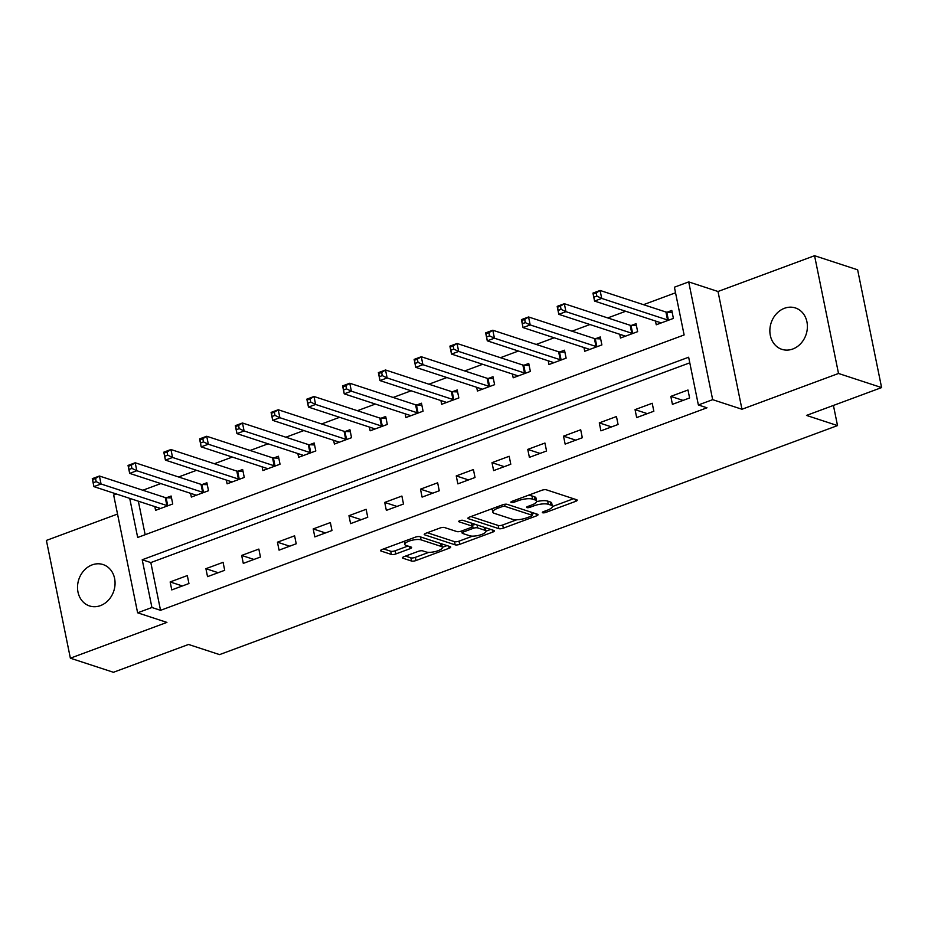 <?xml version="1.0" encoding="UTF-8"?>
<svg xmlns="http://www.w3.org/2000/svg" width="928" height="928" viewBox="0 0 928 928"><rect width="100%" height="100%" fill="white"/><g stroke="black" fill="none" stroke-linecap="round" stroke-linejoin="round"><path stroke-width="1.39" d="M542.66 512.766A2.343 0.696 168.5 0 0 545.803 512.418L575.638 501.364A3.341 0.998 168.5 0 0 577.216 500.146A3.341 0.998 168.5 0 0 576.752 499.774L546.314 489.798A3.341 0.998 168.5 0 0 541.813 490.286L511.978 501.34A2.343 0.696 168.5 0 0 510.864 502.199A2.343 0.696 168.5 0 0 511.189 502.466A2.343 0.696 168.5 0 0 514.344 502.118L518.207 500.691A10.684 3.178 168.5 0 1 532.602 499.125L535.143 499.96A10.684 3.178 168.5 0 1 536.628 501.166A10.684 3.178 168.5 0 1 531.57 505.064L527.707 506.491A2.343 0.696 168.5 0 0 526.594 507.349A2.343 0.696 168.5 0 0 526.918 507.616A2.343 0.696 168.5 0 0 530.074 507.268L533.936 505.841A10.684 3.178 168.5 0 1 548.332 504.287L550.872 505.11A10.684 3.178 168.5 0 1 552.357 506.317A10.684 3.178 168.5 0 1 547.3 510.214L543.437 511.641A2.343 0.696 168.5 0 0 542.335 512.5A2.343 0.696 168.5 0 0 542.66 512.766M100.433 605.624A21.773 18.421 -71.9 0 0 115.014 584.698A21.773 18.421 -71.9 0 0 103.066 564.56A21.773 18.421 -71.9 0 0 92.139 564.885A21.773 18.421 -71.9 0 0 77.569 585.8A21.773 18.421 -71.9 0 0 89.506 605.938A21.773 18.421 -71.9 0 0 100.433 605.624M792.779 349.009A21.773 18.421 -71.9 0 0 807.348 328.094A21.773 18.421 -71.9 0 0 795.412 307.945A21.773 18.421 -71.9 0 0 784.485 308.27A21.773 18.421 -71.9 0 0 769.904 329.196A21.773 18.421 -71.9 0 0 781.852 349.334A21.773 18.421 -71.9 0 0 792.779 349.009M404.074 556.626A3.341 0.998 168.5 0 0 402.485 557.844A3.341 0.998 168.5 0 0 402.949 558.227L411.498 561.022A3.341 0.998 168.5 0 0 415.999 560.535L449.129 548.251A3.341 0.998 168.5 0 0 450.718 547.033A3.341 0.998 168.5 0 0 450.254 546.662L419.804 536.686A3.341 0.998 168.5 0 0 415.303 537.173L382.162 549.457A3.341 0.998 168.5 0 0 380.584 550.675A3.341 0.998 168.5 0 0 381.048 551.046L391.372 554.434A3.341 0.998 168.5 0 0 395.862 553.946L410.048 548.692A3.341 0.998 168.5 0 0 411.626 547.462A3.341 0.998 168.5 0 0 411.162 547.091L406.046 545.42A8.932 2.656 168.5 0 1 404.805 544.411A8.932 2.656 168.5 0 1 410.953 540.525A8.932 2.656 168.5 0 1 421.068 539.852L441.113 546.406A8.932 2.656 168.5 0 1 442.354 547.416A8.932 2.656 168.5 0 1 436.206 551.302A8.932 2.656 168.5 0 1 426.091 551.974L422.75 550.884A3.341 0.998 168.5 0 0 418.25 551.371L404.074 556.626M689.782 362.825L150.823 562.577L160.544 610.322L151.925 607.504L137.622 612.805L113.657 495.03L116.429 494.009M881.6 387.579L838.518 373.474L814.564 255.71L857.634 269.816L881.6 387.579L806.502 415.419L837.52 425.581L219.565 654.611L188.546 644.461L113.436 672.29L70.366 658.184L166.912 622.398L137.622 612.805M814.564 255.71L718.005 291.496L741.959 409.26L838.518 373.474M741.959 409.26L712.669 399.666L698.366 404.968L688.646 357.222L142.216 559.758L151.925 607.504M160.544 610.322L706.974 407.798L698.366 404.968M498.835 528.647A3.341 0.998 168.5 0 0 503.336 528.16L536.465 515.887A3.341 0.998 168.5 0 0 538.043 514.669A3.341 0.998 168.5 0 0 537.579 514.286L507.14 504.322A3.341 0.998 168.5 0 0 502.64 504.809L469.498 517.082A3.341 0.998 168.5 0 0 467.921 518.311A3.341 0.998 168.5 0 0 468.385 518.682L498.835 528.647L498.185 525.468A3.341 0.998 168.5 0 0 502.686 524.981L516.792 519.75M492.803 532.069L459.662 544.353A3.341 0.998 168.5 0 1 455.161 544.84L424.711 534.864A3.341 0.998 168.5 0 1 424.247 534.493A3.341 0.998 168.5 0 1 425.836 533.275L440.011 528.02A3.341 0.998 168.5 0 1 444.512 527.533L456.866 531.57A3.341 0.998 168.5 0 0 461.367 531.083L470.774 527.603A3.341 0.998 168.5 0 0 472.352 526.373A3.341 0.998 168.5 0 0 471.888 526.002L459.035 521.791A2.343 0.696 168.5 0 1 458.71 521.536A2.343 0.696 168.5 0 1 460.311 520.515A2.343 0.696 168.5 0 1 462.968 520.341L493.916 530.468A3.341 0.998 168.5 0 1 494.38 530.851A3.341 0.998 168.5 0 1 492.803 532.069L492.374 529.969M117.531 514.054L46.4 540.421L70.366 658.184M687.984 390.015L670.816 396.384L672.429 404.341L689.597 397.973L687.984 390.015M652.222 403.274L635.054 409.631L636.666 417.588L653.834 411.232L652.222 403.274M616.459 416.533L599.291 422.89L600.915 430.847L618.071 424.49L616.459 416.533M580.696 429.78L563.528 436.148L565.152 444.106L582.308 437.738L580.696 429.78M544.933 443.039L527.765 449.396L529.389 457.353L546.557 450.996L544.933 443.039M509.17 456.286L492.002 462.654L493.626 470.612L510.794 464.244L509.17 456.286M473.408 469.545L456.24 475.913L457.864 483.871L475.032 477.502L473.408 469.545M437.645 482.804L420.488 489.16L422.101 497.118L439.269 490.761L437.645 482.804M401.882 496.051L384.726 502.419L386.338 510.377L403.506 504.008L401.882 496.051M366.131 509.31L348.963 515.678L350.575 523.624L367.743 517.267L366.131 509.31M330.368 522.568L313.2 528.925L314.812 536.883L331.98 530.526L330.368 522.568M294.605 535.816L277.437 542.184L279.061 550.142L296.218 543.773L294.605 535.816M258.842 549.074L241.674 555.431L243.298 563.389L260.455 557.032L258.842 549.074M223.08 562.333L205.912 568.69L207.536 576.648L224.704 570.291L223.08 562.333M187.317 575.58L170.149 581.949L171.773 589.906L188.941 583.538L187.317 575.58M675.538 292.796L643.498 304.674M625.704 311.263L607.736 317.933M589.941 324.522L571.973 331.18M554.178 337.78L536.21 344.439M518.416 351.028L500.447 357.698M482.653 364.286L464.684 370.945M446.89 377.545L428.922 384.204M411.127 390.792L393.159 397.462M375.376 404.051L357.396 410.71M339.613 417.31L321.645 423.968M303.85 430.557L285.882 437.216M268.088 443.816L250.119 450.474M232.325 457.075L214.356 463.733M196.562 470.322L178.594 476.98M160.799 483.581L142.831 490.239M138.342 501.19L145.162 534.702M655.481 321.018L656.247 324.765L673.403 318.408L671.791 310.451L667.139 312.168M619.718 334.277L620.484 338.024L637.652 331.656L636.028 323.698L631.376 325.426M583.956 347.524L584.721 351.271L601.889 344.914L600.265 336.957L595.614 338.685M548.193 360.783L548.958 364.53L566.126 358.162L564.502 350.204L559.851 351.932M512.43 374.042L513.196 377.789L530.364 371.42L528.74 363.463L524.088 365.191M476.679 387.289L477.433 391.036L494.601 384.679L492.977 376.722L488.325 378.438M440.916 400.548L441.67 404.295L458.838 397.926L457.226 389.969L452.562 391.697M405.153 413.807L405.907 417.542L423.075 411.185L421.463 403.228L416.8 404.956M369.39 427.054L370.156 430.801L387.312 424.444L385.7 416.486L381.048 418.203M333.628 440.313L334.393 444.06L351.55 437.691L349.937 429.734L345.286 431.462M297.865 453.572L298.63 457.307L315.798 450.95L314.174 442.992L309.523 444.721M262.102 466.819L262.868 470.566L280.036 464.209L278.412 456.251L273.76 457.968M226.339 480.078L227.105 483.824L244.273 477.456L242.649 469.498L237.997 471.227M190.576 493.325L191.342 497.072L208.51 490.715L206.886 482.757L202.234 484.486M154.825 506.584L155.579 510.33L172.747 503.962L171.123 496.016L166.472 497.733M837.52 425.581L833.425 405.443M129.723 498.371L137.68 537.474L684.122 334.95L674.401 287.204L688.704 281.903L712.669 399.666M718.005 291.496L688.704 281.903M150.823 562.577L142.216 559.758M670.816 396.384L683.066 400.397M635.054 409.631L647.315 413.644M599.291 422.89L611.552 426.903M563.528 436.148L575.789 440.162M527.765 449.396L540.026 453.409M492.002 462.654L504.264 466.668M456.24 475.913L468.501 479.927M420.488 489.16L432.738 493.174M384.726 502.419L396.975 506.433M348.963 515.678L361.212 519.692M313.2 528.925L325.461 532.939M277.437 542.184L289.698 546.198M241.674 555.431L253.936 559.445M205.912 568.69L218.173 572.704M170.149 581.949L182.41 585.962M552.357 506.317L551.708 503.127A10.684 3.178 168.5 0 0 550.223 501.932L550.872 505.11M536.604 501.642A10.684 3.178 168.5 0 1 547.682 501.097L550.223 501.932M536.628 501.166L535.978 497.976A10.684 3.178 168.5 0 0 534.493 496.782L535.143 499.96M527.707 495.517A10.684 3.178 168.5 0 1 531.953 495.946L534.493 496.782M552.369 506.56L573.55 498.719M470.948 516.548L498.185 525.468M531.86 514.17L534.377 513.242M531.013 516.258A2.343 0.696 168.5 0 0 532.115 515.4A2.343 0.696 168.5 0 0 531.79 515.133L505.064 506.386A2.343 0.696 168.5 0 0 501.92 506.723L497.849 508.231A10.684 3.178 168.5 0 0 492.791 512.14A10.684 3.178 168.5 0 0 494.276 513.335L512.534 519.32A10.684 3.178 168.5 0 0 526.942 517.766L531.013 516.258M492.118 508.706A10.684 3.178 168.5 0 0 492.142 508.95L492.791 512.14M490.703 529.424L485.936 531.187M472.584 536.14L459.012 541.163L459.662 544.353M427.286 532.73L454.511 541.65A3.341 0.998 168.5 0 0 459.012 541.163M469.672 535.769A8.932 2.656 168.5 0 0 479.788 535.085A8.932 2.656 168.5 0 0 485.936 531.199A8.932 2.656 168.5 0 0 484.694 530.201L477.642 527.881A3.341 0.998 168.5 0 0 473.141 528.368L463.733 531.86A3.341 0.998 168.5 0 0 462.144 533.078A3.341 0.998 168.5 0 0 462.608 533.449L469.672 535.769M485.936 531.199L485.298 528.02A8.932 2.656 168.5 0 0 485.042 527.568M475.878 524.564A3.341 0.998 168.5 0 0 472.491 525.19L473.141 528.368M442.354 547.416L441.705 544.237A8.932 2.656 168.5 0 0 441.461 543.785M383.612 548.924L390.723 551.244A3.341 0.998 168.5 0 0 395.224 550.756L407.949 546.035M405.513 556.092L410.849 557.844A3.341 0.998 168.5 0 0 415.35 557.357L428.852 552.346M442.343 547.346L447.041 545.606M593.978 297.157L596.843 296.09L596.194 292.912L593.328 293.967L594.558 301.066L592.946 293.109L600.091 290.464L601.715 298.422L594.558 301.066L660.388 322.631A3.399 1.009 -11.5 0 1 660.829 322.909L660.898 323.037M672.185 312.411L666.768 312.156A3.399 1.009 -11.5 0 1 665.921 312.017L600.091 290.464L596.194 292.912M668.752 320.125L668.392 320.114A3.399 1.009 -11.5 0 1 667.545 319.974L601.715 298.422L596.843 296.09M592.946 293.109L593.328 293.967M558.215 310.404L561.08 309.349L560.431 306.17L557.566 307.226L558.795 314.325L557.183 306.368L564.328 303.711L565.952 311.669L558.795 314.325L624.625 335.878A3.399 1.009 -11.5 0 1 625.066 336.168L625.136 336.296M636.434 325.67L631.005 325.403A3.399 1.009 -11.5 0 1 630.158 325.276L564.328 303.711L560.431 306.17M632.989 333.384L632.629 333.361A3.399 1.009 -11.5 0 1 631.782 333.233L565.952 311.669L561.08 309.349M557.183 306.368L557.566 307.226M522.452 323.663L525.318 322.608L524.668 319.418L521.814 320.485L523.032 327.584L521.42 319.626L528.566 316.97L530.19 324.928L523.032 327.584L588.862 349.137A3.399 1.009 -11.5 0 1 589.303 349.427L589.373 349.554M600.671 338.917L595.254 338.662A3.399 1.009 -11.5 0 1 594.396 338.523L528.566 316.97L524.668 319.418M597.238 346.631L596.866 346.62A3.399 1.009 -11.5 0 1 596.02 346.48L530.19 324.928L525.318 322.608M521.42 319.626L521.814 320.485M486.69 336.922L489.555 335.855L488.905 332.676L486.052 333.732L487.281 340.831L485.657 332.874L492.814 330.229L494.427 338.186L487.281 340.831L553.1 362.396A3.399 1.009 -11.5 0 1 553.54 362.674L553.61 362.802M564.908 352.176L559.491 351.921A3.399 1.009 -11.5 0 1 558.633 351.782L492.814 330.229L488.905 332.676M561.475 359.89L561.104 359.878A3.399 1.009 -11.5 0 1 560.257 359.739L494.427 338.186L489.555 335.855M485.657 332.874L486.052 333.732M450.938 350.169L453.792 349.114L453.142 345.924L450.289 346.991L451.518 354.09L449.894 346.132L457.052 343.476L458.664 351.434L451.518 354.09L517.337 375.643A3.399 1.009 -11.5 0 1 517.778 375.933L517.847 376.06M529.146 365.435L523.728 365.168A3.399 1.009 -11.5 0 1 522.87 365.04L457.052 343.476L453.142 345.924M525.712 373.149L525.341 373.126A3.399 1.009 -11.5 0 1 524.494 372.998L458.664 351.434L453.792 349.114M449.894 346.132L450.289 346.991M415.176 363.428L418.029 362.372L417.391 359.182L414.526 360.25L415.756 367.349L414.132 359.391L421.289 356.735L422.901 364.692L415.756 367.349L481.586 388.902A3.399 1.009 -11.5 0 1 482.015 389.192L482.084 389.308M493.383 378.682L487.966 378.427A3.399 1.009 -11.5 0 1 487.119 378.288L421.289 356.735L417.391 359.182M489.949 386.396L489.578 386.384A3.399 1.009 -11.5 0 1 488.731 386.245L422.901 364.692L418.029 362.372M414.132 359.391L414.526 360.25M379.413 376.687L382.266 375.62L381.628 372.441L378.763 373.497L379.993 380.596L378.369 372.638L385.526 369.994L387.138 377.951L379.993 380.596L445.823 402.16A3.399 1.009 -11.5 0 1 446.252 402.439L446.333 402.566M457.62 391.941L452.203 391.686A3.399 1.009 -11.5 0 1 451.356 391.546L385.526 369.994L381.628 372.441M454.186 399.655L453.827 399.643A3.399 1.009 -11.5 0 1 452.968 399.504L387.138 377.951L382.266 375.62M378.369 372.638L378.763 373.497M343.65 389.934L346.515 388.878L345.866 385.688L343 386.756L344.23 393.855L342.606 385.897L349.763 383.241L351.387 391.198L344.23 393.855L410.06 415.408A3.399 1.009 -11.5 0 1 410.489 415.698L410.57 415.825M421.857 405.2L416.44 404.933A3.399 1.009 -11.5 0 1 415.593 404.805L349.763 383.241L345.866 385.688M418.424 412.914L418.064 412.89A3.399 1.009 -11.5 0 1 417.206 412.763L351.387 391.198L346.515 388.878M342.606 385.897L343 386.756M307.887 403.193L310.752 402.126L310.103 398.947L307.238 400.003L308.467 407.102L306.843 399.144L314 396.5L315.624 404.457L308.467 407.102L374.297 428.666A3.399 1.009 -11.5 0 1 374.738 428.956L374.808 429.072M386.094 418.447L380.677 418.192A3.399 1.009 -11.5 0 1 379.83 418.052L314 396.5L310.103 398.947M382.661 426.161L382.301 426.149A3.399 1.009 -11.5 0 1 381.443 426.01L315.624 404.457L310.752 402.126M306.843 399.144L307.238 400.003M272.124 416.44L274.99 415.384L274.34 412.206L271.475 413.262L272.704 420.361L271.092 412.403L278.238 409.758L279.862 417.716L272.704 420.361L338.534 441.914A3.399 1.009 -11.5 0 1 338.975 442.204L339.045 442.331M350.332 431.706L344.914 431.439A3.399 1.009 -11.5 0 1 344.068 431.311L278.238 409.758L274.34 412.206M346.898 439.42L346.538 439.396A3.399 1.009 -11.5 0 1 345.692 439.269L279.862 417.716L274.99 415.384M271.092 412.403L271.475 413.262M236.362 429.699L239.227 428.643L238.577 425.453L235.712 426.52L236.942 433.62L235.329 425.662L242.475 423.006L244.099 430.963L236.942 433.62L302.772 455.172A3.399 1.009 -11.5 0 1 303.212 455.462L303.282 455.59M314.569 444.964L309.152 444.698A3.399 1.009 -11.5 0 1 308.305 444.57L242.475 423.006L238.577 425.453M311.135 452.678L310.776 452.655A3.399 1.009 -11.5 0 1 309.929 452.528L244.099 430.963L239.227 428.643M235.329 425.662L235.712 426.52M200.599 442.958L203.464 441.89L202.814 438.712L199.961 439.768L201.179 446.867L199.566 438.909L206.712 436.264L208.336 444.222L201.179 446.867L267.009 468.431A3.399 1.009 -11.5 0 1 267.45 468.721L267.519 468.837M278.818 458.212L273.389 457.956A3.399 1.009 -11.5 0 1 272.542 457.817L206.712 436.264L202.814 438.712M275.372 465.926L275.013 465.914A3.399 1.009 -11.5 0 1 274.166 465.775L208.336 444.222L203.464 441.89M199.566 438.909L199.961 439.768M164.836 456.205L167.701 455.149L167.052 451.971L164.198 453.026L165.416 460.126L163.804 452.168L170.949 449.523L172.573 457.469L165.416 460.126L231.246 481.678A3.399 1.009 -11.5 0 1 231.687 481.968L231.756 482.096M243.055 471.47L237.638 471.204A3.399 1.009 -11.5 0 1 236.779 471.076L170.949 449.523L167.052 451.971M239.621 479.184L239.25 479.161A3.399 1.009 -11.5 0 1 238.403 479.034L172.573 457.469L167.701 455.149M163.804 452.168L164.198 453.026M129.085 469.464L131.938 468.408L131.289 465.218L128.435 466.285L129.665 473.384L128.041 465.427L135.198 462.77L136.81 470.728L129.665 473.384L195.483 494.937A3.399 1.009 -11.5 0 1 195.924 495.227L195.994 495.355M207.292 484.718L201.875 484.462A3.399 1.009 -11.5 0 1 201.016 484.335L135.198 462.77L131.289 465.218M203.858 492.443L203.487 492.42A3.399 1.009 -11.5 0 1 202.64 492.281L136.81 470.728L131.938 468.408M128.041 465.427L128.435 466.285M93.322 482.722L96.176 481.655L95.526 478.477L92.672 479.532L93.902 486.632L92.278 478.674L99.435 476.029L101.048 483.987L93.902 486.632L159.732 508.196A3.399 1.009 -11.5 0 1 160.161 508.474L160.231 508.602M171.529 497.976L166.112 497.721A3.399 1.009 -11.5 0 1 165.265 497.582L99.435 476.029L95.526 478.477M168.096 505.69L167.724 505.679A3.399 1.009 -11.5 0 1 166.878 505.54L101.048 483.987L96.176 481.655M92.278 478.674L92.672 479.532M545.49 510.887L545.803 512.418M514.031 500.586L514.344 502.118M529.76 505.737L530.074 507.268M547.682 501.097L548.332 504.287M533.6 504.194L533.936 505.841M531.953 495.946L532.602 499.125M517.894 499.148L518.207 500.691M575.209 499.264L575.638 501.364M468.199 517.778L468.385 518.682M536.036 513.787L536.465 515.887M502.686 524.981L503.336 528.16M531.199 512.198L531.79 515.133M504.635 504.298L505.064 506.386M501.607 505.192L501.92 506.723M497.536 506.7L497.849 508.231M454.511 541.65L455.161 544.84M424.537 533.96L424.711 534.864M471.285 523.067L471.888 526.002M458.908 521.165L459.035 521.791M484.103 527.255L484.694 530.201M477.038 524.946L477.642 527.881M463.42 530.317L463.733 531.86M440.522 543.472L441.113 546.406M420.477 536.906L421.068 539.852M409.619 546.58L410.048 548.692M395.224 550.756L395.862 553.946M390.723 551.244L391.372 554.434M380.863 550.153L381.048 551.046M448.7 546.151L449.129 548.251M415.35 557.357L415.999 560.535M410.849 557.844L411.498 561.022M402.775 557.322L402.949 558.227M666.768 312.156L668.392 320.114M665.921 312.017L667.545 319.974M631.005 325.403L632.629 333.361M630.158 325.276L631.782 333.233M595.254 338.662L596.866 346.62M594.396 338.523L596.02 346.48M559.491 351.921L561.104 359.878M558.633 351.782L560.257 359.739M523.728 365.168L525.341 373.126M522.87 365.04L524.494 372.998M487.966 378.427L489.578 386.384M487.119 378.288L488.731 386.245M452.203 391.686L453.827 399.643M451.356 391.546L452.968 399.504M416.44 404.933L418.064 412.89M415.593 404.805L417.206 412.763M380.677 418.192L382.301 426.149M379.83 418.052L381.443 426.01M344.914 431.439L346.538 439.396M344.068 431.311L345.692 439.269M309.152 444.698L310.776 452.655M308.305 444.57L309.929 452.528M273.389 457.956L275.013 465.914M272.542 457.817L274.166 465.775M237.638 471.204L239.25 479.161M236.779 471.076L238.403 479.034M201.875 484.462L203.487 492.42M201.016 484.335L202.64 492.281M166.112 497.721L167.724 505.679M165.265 497.582L166.878 505.54M531.489 512.291L532.115 515.4M471.702 523.195L472.352 526.373M461.715 530.955L462.144 533.078M404.179 541.302L404.805 544.411"/></g></svg>
